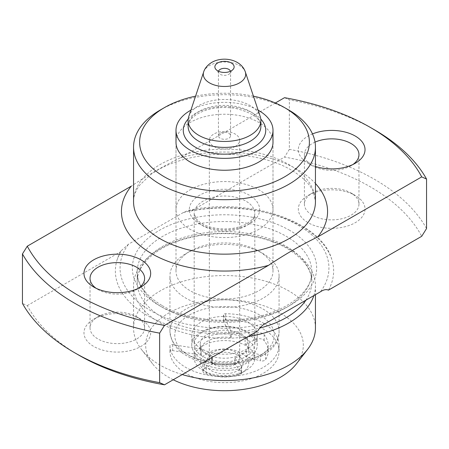 <?xml version="1.0" encoding="UTF-8"?>
<svg xmlns="http://www.w3.org/2000/svg" width="449" height="449" viewBox="0 0 449 449"><rect width="100%" height="100%" fill="white"/><g stroke="black" fill="none" stroke-linecap="round" stroke-linejoin="round"><path stroke-width="0.34" stroke-dasharray="2.25 1.68" d="M258.798 251.148L263.086 253.623A54.565 31.503 0 0 0 185.914 253.623A54.565 31.503 0 0 0 169.935 275.899A54.565 31.503 0 0 0 185.914 298.181A54.565 31.503 0 0 0 245.384 305.006A54.565 31.503 0 0 0 279.065 275.899A54.565 31.503 0 0 0 263.086 253.623L258.798 251.148A48.503 28.001 0 0 0 190.202 251.148A48.503 28.001 0 0 0 175.997 270.949A48.503 28.001 0 0 0 190.202 290.75A48.503 28.001 0 0 0 243.061 296.823A48.503 28.001 0 0 0 273.003 270.949A48.503 28.001 0 0 0 258.798 251.148L258.798 251.148M284.52 97.686L289.358 99.846A212.203 122.515 180 0 1 374.55 129.862M78.732 355.103A206.142 119.013 180 0 1 27.288 305.606L22.45 303.445M173.219 379.764A78.816 45.506 180 0 1 168.768 377.385A78.816 45.506 180 0 1 152.548 363.785A78.816 45.506 180 0 1 179.802 307.728A78.816 45.506 180 0 1 280.232 313.032A78.816 45.506 180 0 1 296.452 363.785M315.445 328.056A90.945 52.505 0 0 0 288.808 290.93A90.945 52.505 0 0 0 189.697 279.547A90.945 52.505 0 0 0 133.555 328.056A90.945 52.505 0 0 0 141.48 349.496A90.945 52.505 0 0 0 160.192 365.189A90.945 52.505 0 0 0 182.243 374.556M96.097 288.275A27.282 15.754 0 0 0 98.028 289.515L93.74 287.04L98.028 289.515A27.282 15.754 0 0 0 136.614 289.515A27.282 15.754 0 0 0 138.539 288.275M136.614 316.741L140.902 319.217A33.344 19.251 0 0 0 93.74 319.217A33.344 19.251 0 0 0 93.74 346.443A33.344 19.251 0 0 0 140.902 346.443A33.344 19.251 0 0 0 140.902 319.217L136.614 316.741A27.282 15.754 180 0 1 144.606 327.882A27.282 15.754 180 0 1 127.763 342.435A27.282 15.754 180 0 1 98.028 339.017A27.282 15.754 180 0 1 90.036 327.882A27.282 15.754 180 0 1 98.028 316.741A27.282 15.754 180 0 1 136.614 316.741M315.024 142.142A27.282 15.754 0 0 0 304.394 154.619A27.282 15.754 0 0 0 312.386 165.754L308.098 163.279A33.344 19.251 180 0 1 312.493 133.92M315.445 166.484A33.344 19.251 180 0 1 308.098 163.279L312.386 165.754A27.282 15.754 0 0 0 350.972 165.754A27.282 15.754 0 0 0 352.903 164.519M350.972 192.98L355.26 195.455A33.344 19.251 0 0 0 308.098 195.461A33.344 19.251 0 0 0 308.098 222.687A33.344 19.251 0 0 0 355.26 222.687A33.344 19.251 0 0 0 355.26 195.461A33.344 19.251 0 0 0 355.26 195.455L350.972 192.98A27.282 15.754 180 0 1 358.964 204.121A27.282 15.754 180 0 1 342.121 218.674A27.282 15.754 180 0 1 312.386 215.262A27.282 15.754 180 0 1 304.394 204.121A27.282 15.754 180 0 1 312.386 192.98A27.282 15.754 180 0 1 350.972 192.98M313.845 295.605A90.945 52.505 0 0 0 315.445 285.8A90.945 52.505 0 0 0 288.808 248.673A90.945 52.505 0 0 0 189.697 237.291A90.945 52.505 0 0 0 133.555 285.8A90.945 52.505 0 0 0 160.192 322.932A90.945 52.505 0 0 0 248.151 336.503M257.743 330.964A109.135 63.006 180 0 1 147.328 315.507A109.135 63.006 180 0 1 117.2 259.449A109.135 63.006 180 0 1 120.551 251.76L120.938 250.94L128.549 244.172L183.259 212.585L188.412 210.401L191.257 210.935L284.52 157.094A206.142 119.013 180 0 1 421.712 236.297M201.348 358.571A32.738 18.903 180 0 1 191.762 345.208A32.738 18.903 180 0 1 211.973 327.742A32.738 18.903 180 0 1 247.652 331.839A32.738 18.903 180 0 1 257.238 345.208A32.738 18.903 180 0 1 237.027 362.674A32.738 18.903 180 0 1 201.348 358.571M201.348 348.671A32.738 18.903 180 0 1 191.762 335.308A32.738 18.903 180 0 1 211.973 317.841A32.738 18.903 180 0 1 247.652 321.939A32.738 18.903 180 0 1 257.238 335.308A32.738 18.903 180 0 1 237.027 352.768A32.738 18.903 180 0 1 201.348 348.671M275.332 102.995L180.532 157.722C164.003 165.788 147.586 175.267 131.276 186.161M175.997 270.949L175.997 142.238A48.503 28.001 180 0 1 205.939 116.37A48.503 28.001 180 0 1 258.798 122.437A48.503 28.001 180 0 1 273.003 142.238L273.003 270.949M426.55 228.552A212.203 122.515 0 0 0 374.55 179.37A212.203 122.515 0 0 0 289.358 149.349L289.358 99.846M191.257 210.935A109.135 63.006 180 0 1 331.8 259.449A109.135 63.006 180 0 1 328.449 290.144M27.288 305.606L120.551 251.76M253.432 96.17A84.883 49.008 0 0 0 195.568 96.17M160.192 110.061A90.945 52.505 180 0 1 288.808 110.061M289.358 149.349L284.52 157.094M201.186 355.019L201.197 349.081A24.252 14.003 0 0 0 211.681 357.095A1.454 0.842 180 0 1 212.366 357.808A1.454 0.842 180 0 1 211.939 358.403L204.548 362.669L204.548 368.612A5.82 3.362 180 0 0 202.841 370.986A5.82 3.362 180 0 0 206.226 374.039A43.654 25.206 180 0 0 239.003 374.921A3.878 2.239 180 0 0 241.59 372.805A3.878 2.239 180 0 0 241.231 371.862L234.748 363.836L234.748 357.898A24.252 14.003 0 0 0 241.646 355.108A24.252 14.003 0 0 0 246.479 351.124L260.375 354.867L260.375 360.805A3.878 2.239 180 0 0 265.673 359.52A43.654 25.206 180 0 0 268.154 351.146A43.654 25.206 180 0 0 264.147 340.6A5.82 3.362 180 0 0 254.746 339.629L247.348 343.895A1.454 0.842 180 0 1 245.087 343.749L245.087 337.805A24.252 14.003 0 0 0 231.207 331.755L223.568 315.299A2.183 1.263 180 0 1 223.49 314.974A2.183 1.263 180 0 1 224.13 314.081A2.183 1.263 180 0 1 225.724 313.711A54.565 31.503 180 0 1 279.065 345.208A54.565 31.503 180 0 1 225.112 376.711A54.565 31.503 180 0 1 169.947 345.915A2.183 1.263 180 0 1 169.947 345.887A2.183 1.263 180 0 1 170.586 344.995A2.183 1.263 180 0 1 172.691 344.669L201.186 349.075L201.186 355.019L172.691 350.607A2.183 1.263 0 0 0 170.586 350.938A2.183 1.263 0 0 0 169.947 351.825A2.183 1.263 0 0 0 169.947 351.853A54.565 31.503 0 0 0 225.112 382.649A54.565 31.503 0 0 0 279.065 351.146A54.565 31.503 0 0 0 225.724 319.654A2.183 1.263 0 0 0 224.13 320.019A2.183 1.263 0 0 0 223.49 320.912A2.183 1.263 0 0 0 223.568 321.237L229.433 333.882A30.313 17.5 180 0 1 250.452 342.104A30.313 17.5 180 0 1 254.813 351.146A30.313 17.5 180 0 1 251.973 358.543A30.313 17.5 180 0 1 245.934 363.522A30.313 17.5 180 0 1 237.313 367.013A30.313 17.5 180 0 1 208.836 366.131A30.313 17.5 180 0 1 194.591 353.997A30.313 17.5 180 0 1 194.187 351.146A30.313 17.5 180 0 1 203.066 338.771A30.313 17.5 180 0 1 229.433 333.882L231.207 337.693L231.207 331.755L231.201 337.687M207.354 353.127A24.252 14.003 180 0 1 241.646 353.127A24.252 14.003 180 0 1 241.652 372.928A24.252 14.003 180 0 1 241.646 372.928L245.934 370.453A30.313 17.5 0 0 0 254.813 358.078A30.313 17.5 0 0 0 236.101 341.908A30.313 17.5 0 0 0 203.066 345.702A30.313 17.5 0 0 0 194.187 358.078A30.313 17.5 0 0 0 203.066 370.453A30.313 17.5 0 0 0 245.934 370.453L241.652 372.928A24.252 14.003 180 0 1 207.348 372.928A24.252 14.003 180 0 1 207.354 353.127M218.523 71.256A6.062 3.502 0 0 0 218.439 71.846A6.062 3.502 0 0 0 218.989 73.299A6.062 3.502 0 0 0 228.788 74.321A6.062 3.502 0 0 0 230.011 73.299A6.062 3.502 0 0 0 230.562 71.846A6.062 3.502 0 0 0 230.477 71.256M211.305 355.412A18.656 10.77 0 0 0 207.466 358.633A18.656 10.77 0 0 0 213.92 371.901A18.656 10.77 0 0 0 237.695 370.644A18.656 10.77 0 0 0 241.534 358.633A18.656 10.77 0 0 0 211.305 355.412M235.22 364.268A15.159 8.75 180 0 1 218.697 366.165A15.159 8.75 180 0 1 209.341 358.078A15.159 8.75 180 0 1 210.665 354.508A15.159 8.75 180 0 1 213.78 351.893A15.159 8.75 180 0 1 238.335 354.508A15.159 8.75 180 0 1 239.659 358.078A15.159 8.75 180 0 1 235.22 364.268M220.212 133.325A6.062 3.502 0 0 0 218.439 135.8A6.062 3.502 0 0 0 222.182 139.033A6.062 3.502 0 0 0 228.788 138.275A6.062 3.502 0 0 0 230.562 135.8A6.062 3.502 0 0 0 226.818 132.562A6.062 3.502 0 0 0 220.212 133.325M235.22 146.447A15.159 8.75 180 0 1 218.697 148.344A15.159 8.75 180 0 1 209.341 140.262A15.159 8.75 180 0 1 213.78 134.071A15.159 8.75 180 0 1 230.303 132.174A15.159 8.75 180 0 1 239.659 140.262A15.159 8.75 180 0 1 235.22 146.447M188.782 116.476A36.38 21.002 180 0 1 198.778 105.605A36.38 21.002 180 0 1 235.158 100.38A36.38 21.002 180 0 1 260.218 116.476M190.892 110.168A48.503 28.001 180 0 1 258.108 110.168M190.202 189.764A48.503 28.001 180 0 1 243.061 183.692A48.503 28.001 180 0 1 273.003 209.565A48.503 28.001 180 0 1 258.798 229.366A48.503 28.001 180 0 1 205.939 235.439A48.503 28.001 180 0 1 175.997 209.565A48.503 28.001 180 0 1 190.202 189.764M203.066 331.839A30.313 17.5 180 0 1 236.101 328.051A30.313 17.5 180 0 1 254.813 344.22A30.313 17.5 180 0 1 245.934 356.596A30.313 17.5 180 0 1 212.899 360.39A30.313 17.5 180 0 1 194.187 344.22A30.313 17.5 180 0 1 203.066 331.839M207.354 334.32A24.252 14.003 180 0 1 233.783 331.283A24.252 14.003 180 0 1 248.752 344.22A24.252 14.003 180 0 1 241.646 354.121A24.252 14.003 180 0 1 215.217 357.151A24.252 14.003 180 0 1 200.248 344.22A24.252 14.003 180 0 1 207.354 334.32M246.479 351.124L246.479 357.067L260.375 360.805M245.087 343.749A24.252 14.003 180 0 1 248.752 351.146A24.252 14.003 180 0 1 246.479 357.067M201.197 355.024A24.252 14.003 180 0 1 200.248 351.146A24.252 14.003 180 0 1 207.354 341.246A24.252 14.003 180 0 1 231.207 337.693M234.748 363.836A24.252 14.003 180 0 1 211.681 363.033A1.454 0.842 180 0 1 212.366 363.746A1.454 0.842 180 0 1 211.939 364.341L204.548 368.612M211.681 363.033L211.681 357.095M241.231 371.862L241.231 365.918A3.878 2.239 180 0 1 241.59 366.867A3.878 2.239 180 0 1 239.003 368.983A43.654 25.206 180 0 1 206.226 368.096A5.82 3.362 180 0 1 202.841 365.043A5.82 3.362 180 0 1 204.548 362.669M241.231 365.918L234.748 357.898M254.746 339.629L254.746 333.691A5.82 3.362 180 0 1 264.147 334.657A43.654 25.206 180 0 1 268.154 345.208A43.654 25.206 180 0 1 265.673 353.582A3.878 2.239 180 0 1 260.375 354.867M254.746 333.691L247.348 337.957A1.454 0.842 180 0 1 245.087 337.805M259.657 315.013A49.716 28.702 0 0 0 189.343 315.013A49.716 28.702 0 0 0 189.343 355.602A49.716 28.702 0 0 0 259.657 355.602A49.716 28.702 0 0 0 259.657 315.013M185.914 353.621A54.565 31.503 180 0 1 169.935 331.345A54.565 31.503 180 0 1 203.616 302.239A54.565 31.503 180 0 1 263.086 309.069A54.565 31.503 180 0 1 279.065 331.345A54.565 31.503 180 0 1 245.384 360.452A54.565 31.503 180 0 1 185.914 353.621M289.667 230.359A92.157 53.206 0 0 0 159.333 230.359A92.157 53.206 0 0 0 159.333 305.606A92.157 53.206 0 0 0 289.667 305.606A92.157 53.206 0 0 0 289.667 230.359M162.763 307.582A87.308 50.406 180 0 1 137.192 271.942A87.308 50.406 180 0 1 191.089 225.37A87.308 50.406 180 0 1 286.238 236.297A87.308 50.406 180 0 1 311.808 271.942A87.308 50.406 180 0 1 257.911 318.509A87.308 50.406 180 0 1 162.763 307.582M305.904 300.19A87.308 50.406 0 0 0 311.808 281.966A87.308 50.406 0 0 0 286.238 246.327A87.308 50.406 0 0 0 191.089 235.399A87.308 50.406 0 0 0 137.192 281.966A87.308 50.406 0 0 0 162.763 317.611A87.308 50.406 0 0 0 259.64 328.112M265.741 323.375A104.437 60.295 180 0 1 150.651 310.618A104.437 60.295 180 0 1 128.549 244.172M180.532 157.722A103.074 59.509 180 0 1 297.384 169.469A103.074 59.509 180 0 1 315.445 183.54M133.555 201.646A90.945 52.505 180 0 1 189.697 153.137A90.945 52.505 180 0 1 288.808 164.519A90.945 52.505 180 0 1 315.445 201.646L313.486 192.312C310.411 184.55 303.019 177.136 291.317 170.07C266.229 155.057 222.625 149.826 188.204 158.385C172.747 162.145 160.17 167.606 150.477 174.768L139.841 184.982C135.531 190.819 133.432 196.37 133.555 201.646M183.259 212.585A104.437 60.295 180 0 1 298.349 225.347A104.437 60.295 180 0 1 320.451 291.788M225.724 313.711L225.724 319.654M172.691 344.669L172.691 350.607M198.778 111.548A36.38 21.002 0 0 0 188.12 126.399L188.855 122.796C189.978 119.726 192.952 116.718 197.773 113.765C208.285 108.074 220.813 106.273 235.343 108.349C252.568 112.716 261.077 118.732 260.88 126.399A36.38 21.002 0 0 0 238.419 106.997A36.38 21.002 0 0 0 198.778 111.548M188.204 119.069A41.229 23.803 180 0 1 195.349 113.53A41.229 23.803 180 0 1 260.796 119.069M245.934 225.903A30.313 17.5 180 0 1 212.899 229.697A30.313 17.5 180 0 1 194.187 213.528A30.313 17.5 180 0 1 203.066 201.152A30.313 17.5 180 0 1 236.101 197.358A30.313 17.5 180 0 1 254.813 213.528A30.313 17.5 180 0 1 245.934 225.903M199.637 195.208A35.168 20.3 0 0 0 199.637 223.922A35.168 20.3 0 0 0 249.363 223.922A35.168 20.3 0 0 0 249.363 195.208A35.168 20.3 0 0 0 199.637 195.208M203.678 71.913A21.21 12.246 180 0 1 209.503 65.576A21.21 12.246 180 0 1 230.713 62.523A21.21 12.246 180 0 1 245.322 71.913M223.568 315.299L223.568 321.237M169.947 345.915L169.947 351.853M211.939 358.403L211.939 364.341M206.226 374.039L206.226 368.096M239.003 374.921L239.003 368.983M265.673 359.52L265.673 353.582M264.147 340.6L264.147 334.657M247.348 337.957L247.348 343.895M190.202 251.148L185.914 253.623M279.065 275.899L279.065 331.345C280.047 361.922 217.989 375.078 186.919 355.844C176.827 350.607 171.164 342.441 169.935 331.345L169.935 275.899M98.028 316.741L93.74 319.217M312.386 192.98L308.098 195.461M90.036 327.882L90.036 278.374M304.394 204.121L304.394 154.619M161.758 305.365C145.347 295.307 137.158 284.166 137.192 271.942L137.192 281.966C136.356 264.467 158.02 244.621 191.431 237.28C223.551 229.562 263.395 234.372 287.242 248.544C303.653 258.602 311.842 269.742 311.808 281.966L311.808 271.942C312.947 291.109 286.395 312.813 248.404 318.42C218.13 323.488 183.394 318.139 161.758 305.365M191.762 335.308L191.762 345.208M315.445 285.8L315.445 294.679M188.412 210.401C248.202 197.06 321.018 220.7 331.8 259.449M133.555 285.8L133.555 328.056M257.238 335.308L257.238 345.208M120.938 250.94L117.2 259.449M358.964 204.121L358.964 154.619M144.606 327.882L144.606 278.374M350.972 165.754L355.26 163.279M136.614 289.515L140.902 287.04M152.548 363.785L141.48 349.496M254.813 344.22L254.813 213.528C254.65 214.504 255.655 217.922 246.939 223.681C236.87 229.001 225.162 230.264 211.821 227.48C206.787 226.195 202.735 224.405 199.67 222.12L196.185 218.775L194.187 213.528L194.187 344.22M218.989 73.299L215.744 69.208M210.665 354.508L207.466 358.633M218.439 135.8L218.439 71.846M209.341 140.262L209.341 358.078M273.003 142.238L273.003 209.565M254.813 351.146L254.813 358.078M248.752 344.22L248.752 351.146M200.248 344.22L200.248 351.146M194.187 351.146L194.187 358.078M175.997 142.238L175.997 209.565M239.659 140.262L239.659 358.078M230.562 135.8L230.562 71.846M238.335 354.508L241.534 358.633M230.011 73.299L233.256 69.208M207.348 372.928L203.066 370.453M223.49 320.912L223.49 314.974M279.065 351.146L279.065 345.208M169.947 351.825L169.947 345.887M212.366 363.746L212.366 357.808M202.841 370.986L202.841 365.043M241.59 372.805L241.59 366.867M268.154 351.146L268.154 345.208"/><path stroke-width="0.67" d="M268.468 265.37A103.074 59.509 180 0 1 151.616 253.623A103.074 59.509 180 0 1 131.276 186.161L27.288 246.198A206.142 119.013 0 0 0 164.48 325.407L268.468 265.37C284.997 254.342 301.414 244.862 317.724 236.932L421.712 176.895A206.142 119.013 0 0 0 370.268 127.393A206.142 119.013 0 0 0 370.262 127.387A206.142 119.013 0 0 0 284.52 97.686L275.332 102.995M374.556 129.868L370.268 127.393L374.55 129.862A212.203 122.515 180 0 1 374.556 129.868A212.203 122.515 180 0 1 426.55 179.05L421.712 176.895M426.55 179.05L426.55 228.552L421.712 236.297L328.449 290.144C326.227 289.122 323.561 289.672 320.451 291.788L265.741 323.375C262.637 324.84 259.971 327.372 257.743 330.964L164.48 384.81A206.142 119.013 180 0 1 78.738 355.108A206.142 119.013 180 0 1 78.732 355.108A206.142 119.013 180 0 1 78.732 355.103L74.45 352.633A212.203 122.515 0 0 0 74.45 352.633A212.203 122.515 0 0 0 159.642 382.655L159.642 333.147A212.203 122.515 180 0 1 22.45 253.943L27.288 246.198M22.45 253.943L22.45 303.445A212.203 122.515 0 0 0 74.444 352.633L78.732 355.108M164.48 176.895A84.883 49.008 0 0 0 284.52 176.895A84.883 49.008 0 0 0 284.52 107.586L288.808 110.061A90.945 52.505 180 0 1 315.445 147.188A90.945 52.505 180 0 1 259.303 195.702A90.945 52.505 180 0 1 160.192 184.32A90.945 52.505 180 0 1 133.555 147.188A90.945 52.505 180 0 1 160.192 110.061L164.48 107.586A84.883 49.008 0 0 0 164.48 176.895M182.243 374.556A90.945 52.505 0 0 0 307.52 349.496L296.452 363.785A78.816 45.506 180 0 1 173.219 379.764M307.52 349.496A90.945 52.505 0 0 0 315.445 328.056L315.445 294.679M93.74 287.04L93.74 287.04A33.344 19.251 180 0 1 93.74 259.814A33.344 19.251 180 0 1 140.902 259.814A33.344 19.251 180 0 1 140.902 287.04A33.344 19.251 180 0 1 93.74 287.04M138.539 288.275A27.282 15.754 0 0 0 144.606 278.374A27.282 15.754 0 0 0 136.614 267.239A27.282 15.754 0 0 0 106.879 263.821A27.282 15.754 0 0 0 90.036 278.374A27.282 15.754 0 0 0 96.097 288.275M312.493 133.92A33.344 19.251 180 0 1 355.26 136.053A33.344 19.251 180 0 1 355.26 163.279A33.344 19.251 180 0 1 315.445 166.484M352.903 164.519A27.282 15.754 0 0 0 358.964 154.619A27.282 15.754 0 0 0 350.972 143.478A27.282 15.754 0 0 0 315.024 142.142M258.108 110.168A48.503 28.001 180 0 1 273.003 130.356L273.003 142.238A48.503 28.001 180 0 1 243.061 168.111A48.503 28.001 180 0 1 190.202 162.038A48.503 28.001 180 0 1 175.997 142.238L175.997 130.356A48.503 28.001 180 0 1 190.202 110.555A48.503 28.001 180 0 1 190.892 110.168M248.151 336.503A90.945 52.505 0 0 0 313.845 295.605M288.808 110.061L284.52 107.586A84.883 49.008 0 0 0 253.432 96.17M195.568 96.17A84.883 49.008 0 0 0 164.48 107.586M164.48 325.407L159.642 333.147M159.642 382.655L164.48 384.81M231.308 70.824A9.631 5.562 180 0 1 215.744 69.208A9.631 5.562 180 0 1 217.692 62.961A9.631 5.562 180 0 1 229.995 62.327A9.631 5.562 180 0 1 233.256 69.208A9.631 5.562 180 0 1 231.308 70.824M230.477 71.256A6.062 3.502 0 0 0 226.341 68.506A6.062 3.502 0 0 0 220.212 69.371A6.062 3.502 0 0 0 218.523 71.256M260.218 116.476A36.38 21.002 180 0 1 260.88 120.455A36.38 21.002 180 0 1 250.222 135.306A36.38 21.002 180 0 1 210.581 139.863A36.38 21.002 180 0 1 188.12 120.455A36.38 21.002 180 0 1 188.782 116.476L203.678 71.913A21.21 12.246 180 0 0 214.555 85.046A21.21 12.246 180 0 0 239.497 82.891A21.21 12.246 180 0 0 245.322 71.913L260.218 116.476M273.003 130.356A48.503 28.001 180 0 1 258.798 150.162A48.503 28.001 180 0 1 205.939 156.23A48.503 28.001 180 0 1 175.997 130.356M259.64 328.112A87.308 50.406 0 0 0 305.904 300.19M315.445 147.188L315.445 201.646A90.945 52.505 180 0 1 259.303 250.155A90.945 52.505 180 0 1 160.192 238.773A90.945 52.505 180 0 1 133.555 201.646L133.555 147.188M315.445 183.54A103.074 59.509 180 0 1 317.724 236.932M188.12 120.455L188.12 126.399A36.38 21.002 0 0 0 210.581 145.802A36.38 21.002 0 0 0 250.222 141.25A36.38 21.002 0 0 0 260.88 126.399L260.88 120.455M260.796 119.069A41.229 23.803 180 0 1 253.651 147.188A41.229 23.803 180 0 1 199.889 149.455A41.229 23.803 180 0 1 188.204 119.069M245.322 71.913C241.018 59.251 222.856 55.912 211.72 62.417C205.956 65.969 204.138 70.224 203.678 71.913"/></g></svg>
